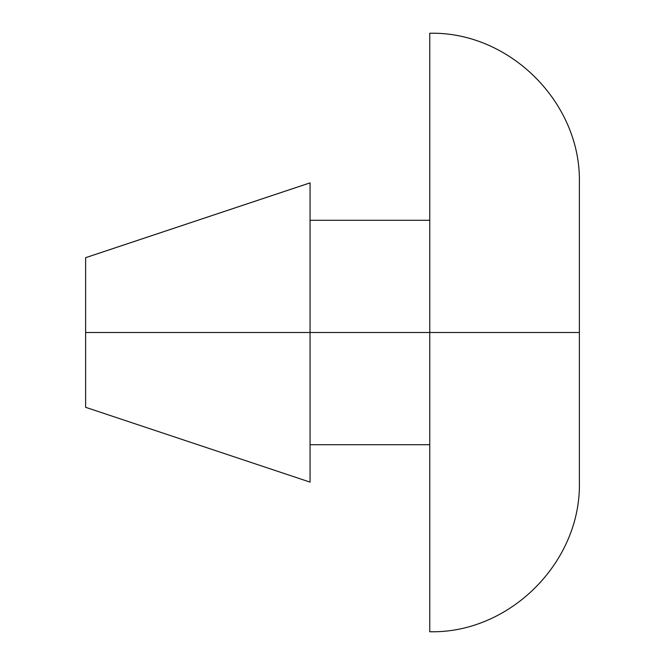 <?xml version="1.0" encoding="UTF-8"?>
<svg xmlns="http://www.w3.org/2000/svg" width="665" height="665" viewBox="0 0 665 665"><rect width="100%" height="100%" fill="white"/><g stroke="black" fill="none" stroke-linecap="round" stroke-linejoin="round"><path stroke-width="1" d="M579.381 482.125L579.381 332.5L429.756 332.5L429.756 631.75L429.756 332.5L85.619 332.5L85.619 407.312L85.619 332.5L310.056 332.5L310.056 182.875L310.056 482.125L310.056 332.5L429.756 332.5L429.756 33.25L429.756 332.5L579.381 332.5L579.381 182.875L579.381 482.125C581.235 562.108 509.739 633.604 429.756 631.75M85.619 257.688L85.619 332.5L85.619 257.688L310.056 182.875M429.756 444.719L310.056 444.719M85.619 407.312L310.056 482.125M429.756 220.281L310.056 220.281M429.756 33.25C509.739 31.396 581.235 102.892 579.381 182.875"/></g></svg>
